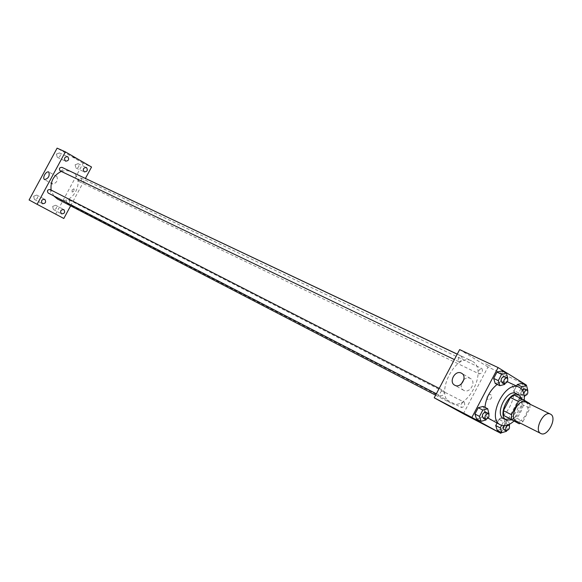 <?xml version="1.0" encoding="UTF-8"?>
<svg xmlns="http://www.w3.org/2000/svg" width="582" height="582" viewBox="0 0 582 582"><rect width="100%" height="100%" fill="white"/><g stroke="black" fill="none" stroke-linecap="round" stroke-linejoin="round"><path stroke-width="0.44" stroke-dasharray="2.91 2.18" d="M525.699 402.118C532.595 405.661 522.709 424.896 516.016 420.953M529.802 403.552L521.705 399.623L521.85 404.352L515.034 417.338L523.072 421.383L520.475 423.209M523.072 421.383L529.933 408.309L529.918 404.155M521.85 404.352L529.933 408.309M521.705 399.623L514.262 395.171M515.034 417.338L511.149 419.717M511.578 419.935C514.801 418.494 517.522 415.715 519.755 411.612C522.105 406.92 522.811 402.664 521.865 398.852M516.147 393.57L516.54 393.788C520.41 397.099 520.592 402.606 517.092 410.295C512.873 417.367 508.413 420.16 503.714 418.662M524.28 400.241C523.283 408.418 519.828 415.381 513.921 421.121M508.493 382.178L509.155 382.534C522.927 389.831 503.452 427.443 490.008 419.477M488.145 418.116C485.817 415.715 484.755 412.121 484.959 407.342M497.173 384.404C500.869 381.807 504.267 380.919 507.366 381.748M506.456 431.327L501.917 428.97L497.224 430.338L501.917 428.97L505.132 422.852L503.67 418.058L498.97 419.389L497.021 423.092L498.97 419.389L503.525 421.717L501.626 425.34M485.955 419.964L481.394 417.607L476.527 418.96L481.394 417.607L484.682 411.35L483.125 406.411L484.682 411.35L489.258 413.686M501.284 432.455L526.055 385.291M520.977 388.5L518.657 392.915L514.044 390.697L516.518 385.997L514.044 390.697L515.47 395.593L520.097 394.349L523.305 388.245L521.909 383.334L523.305 388.245L527.925 390.435M504.63 384.44L500.003 382.221L495.202 383.458L500.003 382.221L503.284 375.979L501.793 370.923L503.284 375.979L507.926 378.176M463.374 413.766L488.007 366.958L526.23 384.964M490.648 394.501C486.981 394.8 486.05 396.509 487.862 399.652C491.564 399.448 492.518 397.746 490.728 394.545L490.648 394.501C486.981 394.792 486.05 396.509 487.862 399.652C491.564 399.448 492.518 397.746 490.728 394.545L490.648 394.501M472.475 361.371C488.633 369.97 466.575 412.383 450.781 403.035C433.852 395.709 455.561 351.899 471.646 360.927L472.475 361.371M488.007 366.958L459.642 349.6M443.52 390.587C444.721 393.541 443.775 395.353 440.698 396.007C439.446 393.076 440.378 391.257 443.477 390.566L443.52 390.587M464.247 402.198C465.374 405.072 464.458 406.84 461.49 407.502C460.311 404.657 461.213 402.875 464.21 402.177L464.247 402.198M481.94 368.595C483.045 371.462 482.151 373.237 479.248 373.928C477.997 371.12 478.862 369.33 481.838 368.544L481.94 368.595M458.769 361.662L458.863 361.72C461.955 360.935 462.836 359.101 461.504 356.213C458.492 356.912 457.583 358.73 458.769 361.662M485.592 363.83L490.408 366.267L485.592 363.83M459.816 411.51L465.193 414.369M463.89 379.559C465.986 377.856 468.088 377.449 470.191 378.344L470.387 378.446C476.818 381.581 469.812 394.05 463.701 390.34C461.613 389.023 460.798 386.928 461.271 384.047M71.106 171.617L71.862 172.017C86.747 179.656 72.052 207.359 57.516 199.037M53.733 195.894L51.121 190.074M61.299 171.428L65.788 170.511L70.131 171.217M60.215 170.904C62.776 170.664 63.343 169.471 61.903 167.325M69.018 199.888C70.291 202.041 69.68 203.198 67.185 203.344C65.875 201.205 66.472 200.048 68.982 199.873L69.018 199.888M80.803 178.041C82.069 180.165 81.48 181.329 79.036 181.519C77.653 179.416 78.214 178.238 80.709 177.99L80.803 178.041M50.045 189.528C51.361 191.725 50.743 192.897 48.19 193.028M70.626 205.839L85.423 178.39M29.1 199.975L63.816 218.476M46.909 209.469L44.334 208.087L46.909 209.469M55.683 214.074L83.124 163.207L91.549 167.034M83.124 163.207L57.109 148.141M72.961 156.98L75.551 158.311L72.961 156.98M72.11 189.965L72.103 192.06C73.849 191.58 74.452 190.481 73.921 188.764L72.11 189.965L72.103 192.06C73.849 191.58 74.452 190.481 73.921 188.764L72.11 189.965M33.647 196.214L36.702 195.072C38.354 197.807 37.575 199.248 34.374 199.379L33.647 196.214M56.432 154.034L59.451 152.957C61.074 155.627 60.353 157.089 57.276 157.329L56.432 154.034M75.122 164.771L78.075 163.695C79.647 166.321 78.926 167.754 75.922 168.002L75.122 164.771M52.671 206.392L55.654 205.25C57.247 207.927 56.483 209.345 53.355 209.498L52.671 206.392M52.751 179.292C54.148 177.001 55.537 176.07 56.905 176.492C58.069 180.427 56.665 182.974 52.686 184.123C51.609 183.257 51.631 181.642 52.751 179.292M505.06 383.633L507.78 378.446M504.609 376.598C505.736 379.609 504.783 381.494 501.757 382.25M500.003 382.221L503.284 375.979M486.29 419.331L489.018 414.137M485.868 412.223C487.018 415.25 486.05 417.127 482.951 417.854M481.394 417.607L484.682 411.35M518.657 392.915L520.075 397.826L524.317 396.669M525.088 395.84L527.816 390.638M524.746 388.929C525.801 391.853 524.877 393.701 521.959 394.458C520.868 393.497 520.955 392.006 522.236 389.969M514.044 390.697L515.47 395.593L520.075 397.826M515.47 395.593L520.097 394.349L524.702 396.568M520.097 394.349L523.305 388.245M524.178 395.367L523.858 393.73M506.747 430.775L509.483 425.558M509.41 424.285L508.232 420.371L503.525 421.717M503.394 425.682L506.435 423.791C507.519 426.722 506.566 428.563 503.583 429.298M501.917 428.97L505.132 422.852L509.679 425.18M505.132 422.852L503.67 418.058L508.232 420.371M503.67 418.058L498.97 419.389M470.387 378.446L461.73 373.353M463.701 390.34L454.746 385.211M435.612 395.171L450.781 403.035M457.256 354.125L471.646 360.927M461.504 356.213L457.226 354.191M458.863 361.72L454.382 359.574M67.185 203.344L461.49 407.502M68.982 199.873L464.21 402.177M79.036 181.519L479.248 373.928M80.709 177.99L481.838 368.544M436.354 393.759L440.698 396.007M439.192 388.376L443.477 390.566M53.355 209.498L61.481 213.849M55.646 205.242L63.794 209.549M75.922 168.002L84.288 171.894M77.923 163.615L86.318 167.456M57.276 157.329L65.548 161.156M59.291 152.87L67.592 156.645M34.374 199.379L42.399 203.685M36.695 195.065L44.741 199.32M56.905 176.492L48.808 171.974M52.686 184.123L44.538 179.634M521.959 394.458L524.2 395.542M506.398 423.776L508.355 424.773"/><path stroke-width="0.87" d="M550.688 414.253C557.541 417.781 547.458 437.417 540.809 433.488C533.585 430.462 543.624 410.194 550.412 414.108L550.688 414.253M540.809 433.488L516.016 420.953C508.748 417.898 518.584 398.044 525.422 401.966L525.699 402.118M519.18 423.783L503.619 415.424L503.43 410.666L510.341 397.521L518.446 401.478L511.498 414.719L511.665 419.498L519.18 423.783L520.475 423.209M518.446 401.478L522.381 399.099L529.802 403.552L529.918 404.155M510.341 397.521L514.262 395.171L522.381 399.099M521.865 398.852L518.824 394.865C509.701 389.649 496.693 415.912 506.369 420.015L511.578 419.935M506.369 420.015L503.714 418.662C494.031 414.559 507.017 388.354 516.147 393.57L518.824 394.865M503.43 410.666L511.498 414.719M503.619 415.424L511.665 419.498M513.921 421.121C508.974 425.42 504.492 426.671 500.476 424.875C486.021 418.698 505.452 379.471 519.122 387.234L519.791 387.597C523.211 389.904 524.702 394.123 524.28 400.241M500.476 424.875L488.145 418.116M484.959 407.342C485.963 397.841 490.037 390.195 497.173 384.404M507.366 381.748L519.122 387.234M501.626 425.34L500.28 427.901L495.733 425.551L497.021 423.092L495.733 425.551L497.224 430.338L501.757 432.702L506.456 431.327L506.747 430.775M489.018 414.137L487.709 408.731L483.125 406.411L478.244 407.727L474.934 414.028L476.527 418.96L481.081 421.332L485.955 419.964L486.29 419.331M526.055 385.291L526.23 384.964L498.097 367.577L471.864 417.44L500.826 433.328L501.284 432.455M527.816 390.638L526.535 385.517L521.909 383.334L517.274 384.549L516.518 385.997L517.274 384.549L521.901 386.739L520.977 388.5M507.78 378.446L506.442 373.106L501.793 370.923L496.984 372.124L493.674 378.409L495.202 383.458L499.829 385.684L504.63 384.44L505.06 383.633M498.097 367.577L459.642 349.6L434.223 397.804L463.374 413.766L500.826 433.328M434.223 397.804L471.864 417.44M461.3 373.113L461.49 373.215C467.935 376.35 460.864 388.936 454.746 385.211C448.402 382.134 455.117 369.73 461.3 373.113M464.676 414.078L459.896 411.547L464.676 414.078M465.193 414.369L459.816 411.51M461.271 384.047L463.89 379.559M435.612 395.171L57.516 199.037L53.733 195.894M51.121 190.074C50.256 181.46 53.646 175.24 61.299 171.428M70.131 171.217L457.256 354.125M457.226 354.191L61.903 167.325C59.408 167.514 58.811 168.693 60.121 170.861L454.382 359.574M436.354 393.759L48.19 193.028C46.829 190.845 47.433 189.674 50.008 189.506L50.045 189.528M85.423 178.39L91.549 167.034L65.402 151.873L37.088 204.297L63.816 218.476L70.626 205.839M63.809 209.556L63.794 209.549C60.652 209.724 59.888 211.157 61.481 213.849C64.631 213.689 65.402 212.263 63.809 209.556M86.471 167.536L86.318 167.456C83.211 167.812 82.535 169.289 84.288 171.894C87.315 171.632 88.042 170.184 86.471 167.536M67.752 156.725L67.592 156.645C64.406 157.002 63.729 158.5 65.548 161.156C68.647 160.901 69.382 159.424 67.752 156.725M44.756 199.328L44.741 199.32C41.526 199.481 40.74 200.928 42.399 203.685C45.622 203.54 46.407 202.085 44.756 199.328M65.402 151.873L57.109 148.141L29.1 199.975L37.088 204.297M44.625 174.789C46.036 172.483 47.418 171.537 48.779 171.959C49.921 175.902 48.51 178.456 44.538 179.634C43.468 178.769 43.497 177.154 44.625 174.789M506.442 373.106L501.626 374.313L498.308 380.628L499.829 385.684M504.419 383.523C503.146 380.57 504.063 378.664 507.169 377.798L507.278 377.856C508.399 380.875 507.446 382.767 504.419 383.523L501.757 382.25C500.476 379.304 501.393 377.398 504.499 376.539L504.609 376.598M501.793 370.923L496.984 372.124L501.626 374.313M496.984 372.124L493.674 378.409L498.308 380.628M493.674 378.409L495.202 383.458M487.709 408.731L482.827 410.07L479.503 416.392L481.081 421.332M485.57 419.215C484.37 416.21 485.337 414.326 488.458 413.547L488.502 413.569C489.651 416.596 488.669 418.48 485.57 419.215L482.951 417.854C481.743 414.857 482.704 412.98 485.832 412.209L485.868 412.223M483.125 406.411L478.244 407.727L482.827 410.07M478.244 407.727L474.934 414.028L479.503 416.392M474.934 414.028L476.527 418.96M524.317 396.669L525.088 395.84M526.535 385.517L521.901 386.739M522.236 389.969L524.746 388.929M521.909 383.334L517.274 384.549M523.858 393.73C524.498 391.162 525.648 389.969 527.299 390.136L527.401 390.195C528.456 393.119 527.525 394.967 524.608 395.731L524.178 395.367M509.483 425.558L509.41 424.285M500.28 427.901L501.757 432.702M506.195 430.651C505.067 427.741 506.005 425.893 509.017 425.115L509.054 425.129C510.13 428.068 509.177 429.909 506.195 430.651L503.583 429.298L503.394 425.682M495.733 425.551L497.224 430.338M550.412 414.108L525.422 401.966M50.008 189.506L439.192 388.376M504.499 376.539L507.169 377.798M485.832 412.209L488.458 413.547M524.2 395.542L524.608 395.731M524.644 388.878L527.299 390.136M508.355 424.773L509.017 425.115"/></g></svg>
